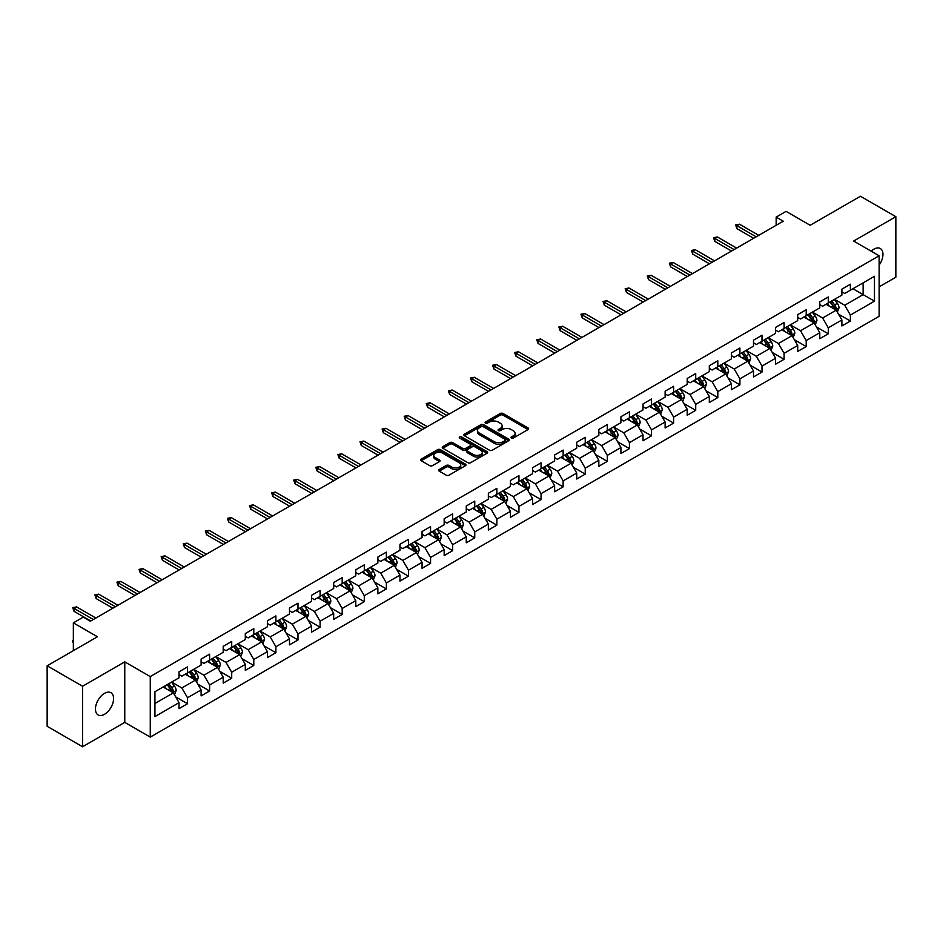 <?xml version="1.0" encoding="UTF-8"?>
<svg xmlns="http://www.w3.org/2000/svg" width="943" height="943" viewBox="0 0 943 943"><rect width="100%" height="100%" fill="white"/><g stroke="black" fill="none" stroke-linecap="round" stroke-linejoin="round"><path stroke-width="1.41" d="M511.342 438.082A1.379 0.79 0 0 0 513.287 438.082L528.056 429.548A1.969 1.132 0 0 0 528.634 428.747A1.969 1.132 0 0 0 528.056 427.945L503.032 413.494A1.969 1.132 0 0 0 500.25 413.494L485.48 422.028A1.379 0.79 0 0 0 487.425 423.148L489.334 422.04A6.295 3.631 0 0 1 498.234 422.04L500.32 423.254A6.295 3.631 0 0 1 502.159 425.812A6.295 3.631 0 0 1 500.32 428.381L498.411 429.489A1.379 0.79 0 0 0 500.356 430.609L502.265 429.513A6.295 3.631 0 0 1 511.165 429.513L513.251 430.715A6.295 3.631 0 0 1 515.09 433.285A6.295 3.631 0 0 1 513.251 435.855L511.342 436.951A1.379 0.79 0 0 0 511.342 438.082L511.342 436.951M104.508 714.287A12.825 7.403 120 0 0 112.889 702.995A12.825 7.403 120 0 0 110.92 692.716A12.825 7.403 120 0 0 104.508 693.353A12.825 7.403 120 0 0 96.139 704.645A12.825 7.403 120 0 0 98.107 714.924A12.825 7.403 120 0 0 104.508 714.287M879.135 265.136A12.825 7.403 120 0 0 880.302 248.516A12.825 7.403 120 0 0 873.902 249.152A12.825 7.403 120 0 0 871.191 251.192M439.214 469.52A1.969 1.132 0 0 0 438.648 470.321A1.969 1.132 0 0 0 439.214 471.123L446.239 475.178A1.969 1.132 0 0 0 449.021 475.178L465.429 465.712A1.969 1.132 0 0 0 466.007 464.911A1.969 1.132 0 0 0 465.429 464.109L440.405 449.658A1.969 1.132 0 0 0 437.623 449.658L421.215 459.123A1.969 1.132 0 0 0 420.637 459.925A1.969 1.132 0 0 0 421.215 460.738L429.702 465.63A1.969 1.132 0 0 0 432.472 465.63L439.497 461.575A1.969 1.132 0 0 0 440.075 460.773A1.969 1.132 0 0 0 439.497 459.972L435.289 457.544A5.257 3.041 0 0 1 433.756 455.398A5.257 3.041 0 0 1 436.998 452.593A5.257 3.041 0 0 1 442.727 453.253L459.206 462.765A5.257 3.041 0 0 1 460.75 464.911A5.257 3.041 0 0 1 457.496 467.716A5.257 3.041 0 0 1 451.768 467.056L449.021 465.465A1.969 1.132 0 0 0 446.239 465.465L439.214 469.52L439.214 471.123M879.135 286.849L895.85 277.207L895.85 216.69L860.44 196.25L810.155 225.271L786.085 211.373L776.16 217.102L783.244 221.192L90.351 621.225L83.267 617.135L73.354 622.863L73.354 650.67M82.56 686.245L82.56 746.75L124.771 722.385L124.771 661.868L82.56 686.245L47.15 665.793L97.435 636.761L73.354 622.863M124.771 661.868L150.267 676.591L879.135 255.777L879.135 316.294L150.267 737.108L150.267 676.591M895.85 216.69L853.639 241.054L879.135 255.777M489.476 450.224A1.969 1.132 0 0 0 492.258 450.224L508.666 440.746A1.969 1.132 0 0 0 509.244 439.945A1.969 1.132 0 0 0 508.666 439.143L483.641 424.692A1.969 1.132 0 0 0 480.859 424.692L464.451 434.169A1.969 1.132 0 0 0 463.873 434.971A1.969 1.132 0 0 0 464.451 435.772L489.476 450.224M460.208 438.377A1.379 0.79 0 0 1 461.599 438.566L461.599 436.939L487.048 451.626A1.969 1.132 0 0 1 487.625 452.428A1.969 1.132 0 0 1 487.048 453.229L470.64 462.695A1.969 1.132 0 0 1 467.858 462.695L442.833 448.255L449.858 444.224L449.858 442.597L442.833 446.652A1.969 1.132 0 0 0 442.255 447.454A1.969 1.132 0 0 0 442.833 448.255L442.833 446.652M449.858 444.224A1.969 1.132 0 0 1 452.64 444.224L452.64 442.597A1.969 1.132 0 0 0 449.858 442.597M452.64 442.597L462.789 448.455A1.969 1.132 0 0 0 465.571 448.455L470.227 445.768A1.969 1.132 0 0 0 470.805 444.966A1.969 1.132 0 0 0 470.227 444.153L459.654 438.059A1.379 0.79 0 0 1 461.599 436.939M82.56 746.75L47.15 726.31L47.15 665.793M175.693 696.912L187.516 703.737L187.516 697.773L201.107 689.922L201.107 695.887L209.605 690.983L209.605 685.019L223.208 677.168L223.208 683.133L231.707 678.229L231.707 672.253L245.298 664.402L245.298 670.379L253.797 665.475L253.797 659.499L267.399 651.648L267.399 657.625L275.898 652.709L275.898 646.745L289.489 638.894L289.489 644.859L297.988 639.955L297.988 633.991L311.591 626.14L311.591 632.105L320.09 627.201L320.09 621.225L333.681 613.374L333.681 619.351L342.179 614.447L342.179 608.471L355.782 600.62L355.782 606.597L364.281 601.681L364.281 595.717L377.872 587.866L377.872 593.831L386.371 588.927L386.371 582.963L399.973 575.112L399.973 581.077L408.472 576.173L408.472 570.197L422.063 562.346L422.063 568.323L430.562 563.419L430.562 557.443L444.165 549.592L444.165 555.568L452.664 550.653L452.664 544.689L466.255 536.838L466.255 542.803L474.753 537.899L474.753 531.935L488.356 524.084L488.356 530.049L496.855 525.145L496.855 519.18L510.446 511.33L510.446 517.294L518.945 512.391L518.945 506.415L532.547 498.564L532.547 504.54L541.046 499.625L541.046 493.661L554.637 485.81L554.637 491.774L563.136 486.871L563.136 480.906L576.739 473.056L576.739 479.02L585.238 474.117L585.238 468.152L598.829 460.302L598.829 466.266L607.327 461.363L607.327 455.386L620.93 447.536L620.93 453.512L629.429 448.609L629.429 442.632L643.02 434.782L643.02 440.758L651.519 435.843L651.519 429.878L665.121 422.028L665.121 427.992L673.62 423.089L673.62 417.124L687.211 409.274L687.211 415.238L695.71 410.335L695.71 404.358L709.313 396.508L709.313 402.484L717.812 397.581L717.812 391.604L731.403 383.754L731.403 389.73L739.901 384.815L739.901 378.85L753.504 371L753.504 376.964L762.003 372.061L762.003 366.096L775.594 358.246L775.594 364.21L784.093 359.307L784.093 353.33L797.695 345.492L797.695 351.456L806.194 346.553L806.194 340.576L819.785 332.726L819.785 338.702L828.284 333.787L828.284 327.822L841.887 319.972L841.887 325.936L850.386 321.033L850.386 315.068L874.467 301.159L874.467 276.299L863.128 282.841L863.128 294.617L874.467 301.159M187.516 703.737L179.017 708.641L179.017 702.676L154.935 716.574L154.935 691.714L179.017 677.817L179.017 671.852L187.516 666.937L187.516 672.913L201.107 665.063L201.107 659.086L209.605 654.183L209.605 660.159L223.208 652.308L223.208 646.332L231.707 641.429L231.707 647.393L245.298 639.543L245.298 633.578L253.797 628.675L253.797 634.639L267.399 626.789L267.399 620.824L275.898 615.909L275.898 621.885L289.489 614.034L289.489 608.058L297.988 603.155L297.988 609.131L311.591 601.28L311.591 595.304L320.09 590.401L320.09 596.365L333.681 588.515L333.681 582.55L342.179 577.646L342.179 583.611L355.782 575.76L355.782 569.796L364.281 564.881L364.281 570.857L377.872 563.006L377.872 557.03L386.371 552.126L386.371 558.103L399.973 550.252L399.973 544.276L408.472 539.372L408.472 545.337L422.063 537.486L422.063 531.522L430.562 526.618L430.562 532.583L444.165 524.732L444.165 518.768L452.664 513.864L452.664 519.829L466.255 511.978L466.255 506.014L474.753 501.098L474.753 507.075L488.356 499.224L488.356 493.248L496.855 488.344L496.855 494.321L510.446 486.47L510.446 480.494L518.945 475.59L518.945 481.555L532.547 473.704L532.547 467.74L541.046 462.836L541.046 468.801L554.637 460.95L554.637 454.986L563.136 450.07L563.136 456.047L576.739 448.196L576.739 442.22L585.238 437.316L585.238 443.293L598.829 435.442L598.829 429.466L607.327 424.562L607.327 430.527L620.93 422.676L620.93 416.712L629.429 411.808L629.429 417.773L643.02 409.922L643.02 403.958L651.519 399.042L651.519 405.019L665.121 397.168L665.121 391.192L673.62 386.288L673.62 392.264L687.211 384.414L687.211 378.438L695.71 373.534L695.71 379.499L709.313 371.648L709.313 365.684L717.812 360.78L717.812 366.744L731.403 358.894L731.403 352.93L739.901 348.026L739.901 353.99L753.504 346.14L753.504 340.175L762.003 335.26L762.003 341.236L775.594 333.386L775.594 327.41L784.093 322.506L784.093 328.47L797.695 320.632L797.695 314.656L806.194 309.752L806.194 315.716L819.785 307.866L819.785 301.901L828.284 296.998L828.284 302.962L841.887 295.112L841.887 289.147L850.386 284.232L850.386 290.208L874.467 276.299M185.252 674.221L195.449 680.103L181.846 687.954L171.65 682.072M179.017 674.551L181.846 676.178L187.516 672.913M181.846 687.954L187.516 697.773M195.449 680.103L201.107 689.922M207.342 661.467L217.538 667.349L203.947 675.2L193.751 669.318M201.107 661.786L203.947 663.424L209.605 660.159M203.947 675.2L209.605 685.019M217.538 667.349L223.208 677.168M229.444 648.701L239.64 654.595L226.037 662.446L215.841 656.552M223.208 649.032L226.037 650.67L231.707 647.393M226.037 662.446L231.707 672.253M239.64 654.595L245.298 664.402M251.533 635.947L261.73 641.841L248.139 649.692L237.942 643.798M245.298 636.277L248.139 637.916L253.797 634.639M248.139 649.692L253.797 659.499M261.73 641.841L267.399 651.648M273.635 623.193L283.831 629.075L270.228 636.926L260.032 631.044M267.399 623.523L270.228 625.15L275.898 621.885M270.228 636.926L275.898 646.745M283.831 629.075L289.489 638.894M295.725 610.439L305.921 616.321L292.33 624.172L282.134 618.29M289.489 610.758L292.33 612.396L297.988 609.131M292.33 624.172L297.988 633.991M305.921 616.321L311.591 626.14M317.826 597.673L328.023 603.567L314.42 611.418L304.224 605.524M311.591 598.003L314.42 599.642L320.09 596.365M314.42 611.418L320.09 621.225M328.023 603.567L333.681 613.374M339.916 584.919L350.112 590.813L336.521 598.664L326.325 592.77M333.681 585.249L336.521 586.888L342.179 583.611M336.521 598.664L342.179 608.471M350.112 590.813L355.782 600.62M362.018 572.165L372.214 578.047L358.611 585.898L348.415 580.016M355.782 572.495L358.611 574.122L364.281 570.857M358.611 585.898L364.281 595.717M372.214 578.047L377.872 587.866M384.107 559.411L394.304 565.293L380.713 573.144L370.516 567.262M377.872 559.729L380.713 561.368L386.371 558.103M380.713 573.144L386.371 582.963M394.304 565.293L399.973 575.112M406.209 546.645L416.405 552.539L402.802 560.39L392.606 554.496M399.973 546.975L402.802 548.614L408.472 545.337M402.802 560.39L408.472 570.197M416.405 552.539L422.063 562.346M428.299 533.891L438.495 539.785L424.904 547.635L414.708 541.742M422.063 534.221L424.904 535.86L430.562 532.583M424.904 547.635L430.562 557.443M438.495 539.785L444.165 549.592M450.4 521.137L460.597 527.019L446.994 534.87L436.798 528.988M444.165 521.467L446.994 523.094L452.664 519.829M446.994 534.87L452.664 544.689M460.597 527.019L466.255 536.838M472.49 508.383L482.686 514.265L469.095 522.116L458.899 516.234M466.255 508.713L469.095 510.34L474.753 507.075M469.095 522.116L474.753 531.935M482.686 514.265L488.356 524.084M494.592 495.629L504.788 501.511L491.185 509.361L480.989 503.479M488.356 495.947L491.185 497.586L496.855 494.321M491.185 509.361L496.855 519.18M504.788 501.511L510.446 511.33M516.681 482.863L526.878 488.757L513.287 496.607L503.091 490.714M510.446 483.193L513.287 484.832L518.945 481.555M513.287 496.607L518.945 506.415M526.878 488.757L532.547 498.564M538.783 470.109L548.979 476.003L535.376 483.853L525.18 477.96M532.547 470.439L535.376 472.078L541.046 468.801M535.376 483.853L541.046 493.661M548.979 476.003L554.637 485.81M560.873 457.355L571.069 463.237L557.478 471.087L547.282 465.205M554.637 457.685L557.478 459.312L563.136 456.047M557.478 471.087L563.136 480.906M571.069 463.237L576.739 473.056M582.974 444.601L593.171 450.483L579.568 458.333L569.372 452.451M576.739 444.919L579.568 446.558L585.238 443.293M579.568 458.333L585.238 468.152M593.171 450.483L598.829 460.302M605.064 431.835L615.26 437.729L601.669 445.579L591.473 439.686M598.829 432.165L601.669 433.804L607.327 430.527M601.669 445.579L607.327 455.386M615.26 437.729L620.93 447.536M627.166 419.081L637.362 424.975L623.759 432.825L613.563 426.931M620.93 419.411L623.759 421.049L629.429 417.773M623.759 432.825L629.429 442.632M637.362 424.975L643.02 434.782M649.255 406.327L659.452 412.209L645.861 420.059L635.665 414.177M643.02 406.657L645.861 408.284L651.519 405.019M645.861 420.059L651.519 429.878M659.452 412.209L665.121 422.028M671.357 393.573L681.553 399.455L667.95 407.305L657.754 401.423M665.121 393.891L667.95 395.53L673.62 392.264M667.95 407.305L673.62 417.124M681.553 399.455L687.211 409.274M693.447 380.807L703.643 386.701L690.052 394.551L679.856 388.657M687.211 381.137L690.052 382.775L695.71 379.499M690.052 394.551L695.71 404.358M703.643 386.701L709.313 396.508M715.548 368.053L725.745 373.947L712.142 381.797L701.946 375.903M709.313 368.383L712.142 370.021L717.812 366.744M712.142 381.797L717.812 391.604M725.745 373.947L731.403 383.754M737.638 355.299L747.834 361.181L734.243 369.031L724.047 363.149M731.403 355.629L734.243 357.256L739.901 353.99M734.243 369.031L739.901 378.85M747.834 361.181L753.504 371M759.74 342.545L769.936 348.427L756.333 356.277L746.137 350.395M753.504 342.863L756.333 344.501L762.003 341.236M756.333 356.277L762.003 366.096M769.936 348.427L775.594 358.246M781.83 329.791L792.026 335.673L778.435 343.523L768.239 337.629M775.594 330.109L778.435 331.747L784.093 328.47M778.435 343.523L784.093 353.33M792.026 335.673L797.695 345.492M803.931 317.025L814.127 322.919L800.524 330.769L790.328 324.875M797.695 317.355L800.524 318.993L806.194 315.716M800.524 330.769L806.194 340.576M814.127 322.919L819.785 332.726M826.021 304.271L836.217 310.164L822.626 318.015L812.43 312.121M819.785 304.601L822.626 306.239L828.284 302.962M822.626 318.015L828.284 327.822M836.217 310.164L841.887 319.972M852.932 288.735L863.128 294.617L844.716 305.249L834.52 299.367M841.887 291.847L844.716 293.473L850.386 290.208M844.716 305.249L850.386 315.068M124.771 722.385L150.267 737.108M776.16 217.102L776.16 225.271M154.935 703.49L173.347 692.869L163.151 686.975M173.347 692.869L179.017 702.676M838.563 314.208L850.386 321.033M816.461 326.962L828.284 333.787M794.371 339.716L806.194 346.553M772.27 352.482L784.093 359.307M750.18 365.236L762.003 372.061M728.079 377.99L739.901 384.815M705.989 390.744L717.812 397.581M683.887 403.51L695.71 410.335M661.797 416.264L673.62 423.089M639.696 429.018L651.519 435.843M617.606 441.772L629.429 448.609M595.505 454.538L607.327 461.363M573.415 467.292L585.238 474.117M551.313 480.046L563.136 486.871M529.223 492.8L541.046 499.625M507.122 505.554L518.945 512.391M485.032 518.32L496.855 525.145M462.93 531.074L474.753 537.899M440.841 543.828L452.664 550.653M418.739 556.582L430.562 563.419M396.649 569.348L408.472 576.173M374.548 582.102L386.371 588.927M352.458 594.856L364.281 601.681M330.356 607.61L342.179 614.447M308.267 620.376L320.09 627.201M286.165 633.13L297.988 639.955M264.075 645.884L275.898 652.709M241.974 658.638L253.797 665.475M219.884 671.392L231.707 678.229M197.782 684.158L209.605 690.983M511.896 438.271L513.251 437.481A6.295 3.631 0 0 0 515.09 434.912L515.09 433.285M502.159 425.812L502.159 427.45A6.295 3.631 0 0 1 500.32 430.02L498.965 430.81M528.033 429.56L503.032 415.132A1.969 1.132 0 0 0 500.25 415.132L486.034 423.336M508.642 440.758L483.641 426.33A1.969 1.132 0 0 0 480.859 426.33L464.475 435.784M505.189 440.511A1.379 0.79 0 0 0 505.189 439.379L483.217 426.696A1.379 0.79 0 0 0 481.272 426.696L479.256 427.863A6.295 3.631 0 0 0 477.417 430.432A6.295 3.631 0 0 0 479.256 433.002L494.273 441.666A6.295 3.631 0 0 0 503.173 441.666L505.189 440.511L505.189 442.137A1.379 0.79 0 0 0 505.589 441.583L505.589 439.945M477.417 430.432L477.417 432.071A6.295 3.631 0 0 0 479.256 434.64L479.256 433.002M505.189 442.137L503.173 443.304A6.295 3.631 0 0 1 494.273 443.304L479.256 434.64M452.64 444.224L462.789 450.082A1.969 1.132 0 0 0 465.571 450.082L470.227 447.395A1.969 1.132 0 0 0 470.805 446.593L470.805 444.966M461.599 438.566L487.024 453.241M473.315 454.538A5.257 3.041 0 0 0 479.044 455.186A5.257 3.041 0 0 0 482.297 452.381A5.257 3.041 0 0 0 480.753 450.235L474.954 446.888A1.969 1.132 0 0 0 472.172 446.888L467.516 449.575A1.969 1.132 0 0 0 466.938 450.377A1.969 1.132 0 0 0 467.516 451.178L473.315 454.538L473.315 456.164A5.257 3.041 0 0 0 479.044 456.825A5.257 3.041 0 0 0 482.297 454.019L482.297 452.381M466.938 450.377L466.938 452.015A1.969 1.132 0 0 0 467.516 452.817L467.516 451.178M473.315 456.164L467.516 452.817M460.75 464.911L460.75 466.537A5.257 3.041 0 0 1 457.496 469.343A5.257 3.041 0 0 1 451.768 468.695L449.021 467.103A1.969 1.132 0 0 0 446.239 467.103L439.249 471.146M433.756 455.398L433.756 457.025A5.257 3.041 0 0 0 435.289 459.182L435.289 457.544M439.497 459.972L439.497 461.575L435.289 459.182M465.429 464.109L465.429 465.712L440.405 451.296A1.969 1.132 0 0 0 437.623 451.296L421.238 460.75M837.337 312.098L839.022 307.854A5.304 3.065 -120 0 0 837.325 303.328L834.402 299.426M829.31 306.169L827.329 303.516M830.017 301.96L832.94 305.862A5.304 3.065 60 0 1 834.461 309.056L836.158 308.078A5.304 3.065 -120 0 0 834.638 304.884L831.714 300.982M830.382 301.748L833.624 306.086A2.699 1.556 60 0 1 834.119 306.899L836.158 308.078M756.192 236.811L736.907 225.672L736.907 228.619L735.623 224.929L736.907 225.672L739.453 224.198L758.738 235.337M736.907 228.619L753.646 238.284M735.623 224.929L739.453 224.198M815.247 324.852L816.933 320.608A5.304 3.065 -120 0 0 815.235 316.094L812.312 312.192M807.22 318.923L805.228 316.27M807.915 314.726L810.839 318.628A5.304 3.065 60 0 1 812.359 321.822L814.068 320.832A5.304 3.065 -120 0 0 812.548 317.638L809.624 313.736M808.292 314.514L811.534 318.84A2.699 1.556 60 0 1 812.029 319.653L814.068 320.832M793.146 337.606L794.831 333.362A5.304 3.065 -120 0 0 793.134 328.848L790.21 324.946M785.118 331.688L783.138 329.036M785.825 327.48L788.749 331.382A5.304 3.065 60 0 1 790.269 334.576L791.967 333.598A5.304 3.065 -120 0 0 790.446 330.404L787.523 326.502M786.191 327.268L789.432 331.594A2.699 1.556 60 0 1 789.928 332.419L791.967 333.598M734.102 249.565L714.806 238.426L714.806 241.373L713.533 237.695L714.806 238.426L717.352 236.952L736.648 248.092M714.806 241.373L731.544 251.038M713.533 237.695L717.352 236.952M712 262.319L692.716 251.18L692.716 254.127L691.431 250.449L692.716 251.18L695.262 249.706L714.546 260.846M692.716 254.127L709.454 263.792M691.431 250.449L695.262 249.706M771.056 350.372L772.741 346.128A5.304 3.065 -120 0 0 771.044 341.602L768.121 337.7M763.028 344.443L761.036 341.79M763.724 340.234L766.647 344.136A5.304 3.065 60 0 1 768.168 347.33L769.877 346.352A5.304 3.065 -120 0 0 768.356 343.158L765.433 339.256M764.101 340.022L767.343 344.348A2.699 1.556 60 0 1 767.838 345.173L769.877 346.352M748.954 363.126L750.64 358.882A5.304 3.065 -120 0 0 748.942 354.356L746.019 350.454M740.927 357.197L738.947 354.544M741.634 352.988L744.557 356.89A5.304 3.065 60 0 1 746.078 360.085L747.775 359.106A5.304 3.065 -120 0 0 746.255 355.912L743.332 352.01M742 352.776L745.241 357.114A2.699 1.556 60 0 1 745.736 357.927L747.775 359.106M726.864 375.88L728.55 371.636A5.304 3.065 -120 0 0 726.853 367.122L723.929 363.22M718.837 369.951L716.845 367.298M719.533 365.754L722.456 369.656A5.304 3.065 60 0 1 723.976 372.839L725.686 371.86A5.304 3.065 -120 0 0 724.165 368.666L721.242 364.764M719.91 365.53L723.151 369.868A2.699 1.556 60 0 1 723.646 370.682L725.686 371.86M689.911 275.073L670.614 263.946L670.614 266.881L669.341 263.203L670.614 263.946L673.161 262.472L692.457 273.6M670.614 266.881L687.353 276.547M669.341 263.203L673.161 262.472M667.809 287.839L648.525 276.7L648.525 279.635L647.24 275.957L648.525 276.7L651.071 275.226L670.355 286.366M648.525 279.635L665.263 289.301M647.24 275.957L651.071 275.226M645.719 300.593L626.423 289.454L626.423 292.401L625.15 288.723L626.423 289.454L628.969 287.98L648.265 299.12M626.423 292.401L643.161 302.066M625.15 288.723L628.969 287.98M704.763 388.634L706.448 384.39A5.304 3.065 -120 0 0 704.751 379.876L701.828 375.974M696.736 382.717L694.755 380.064M697.443 378.508L700.366 382.41A5.304 3.065 60 0 1 701.887 385.604L703.584 384.614A5.304 3.065 -120 0 0 702.063 381.432L699.14 377.53M697.808 378.296L701.05 382.622A2.699 1.556 60 0 1 701.545 383.447L703.584 384.614M623.618 313.347L604.333 302.208L604.333 305.155L603.048 301.477L604.333 302.208L606.879 300.734L626.164 311.874M604.333 305.155L621.072 314.821M603.048 301.477L606.879 300.734M682.673 401.4L684.359 397.156A5.304 3.065 -120 0 0 682.661 392.63L679.738 388.728M674.646 395.471L672.654 392.818M675.341 391.262L678.265 395.164A5.304 3.065 60 0 1 679.785 398.359L681.494 397.38A5.304 3.065 -120 0 0 679.974 394.186L677.05 390.284M675.718 391.05L678.96 395.376A2.699 1.556 60 0 1 679.455 396.201L681.494 397.38M601.528 326.101L582.232 314.962L582.232 317.909L580.959 314.231L582.232 314.962L584.778 313.5L604.074 324.628M582.232 317.909L598.97 327.575M580.959 314.231L584.778 313.5M660.571 414.154L662.257 409.91A5.304 3.065 -120 0 0 660.56 405.384L657.636 401.482M652.544 408.225L650.564 405.573M653.251 404.017L656.175 407.918A5.304 3.065 60 0 1 657.695 411.113L659.393 410.134A5.304 3.065 -120 0 0 657.872 406.94L654.949 403.038M653.617 403.804L656.858 408.13A2.699 1.556 60 0 1 657.354 408.956L659.393 410.134M579.426 338.867L560.142 327.728L560.142 330.663L558.857 326.985L560.142 327.728L562.688 326.254L581.972 337.394M560.142 330.663L576.88 340.329M558.857 326.985L562.688 326.254M638.482 426.908L640.167 422.664A5.304 3.065 -120 0 0 638.47 418.15L635.547 414.236M630.454 420.979L628.462 418.327M631.15 416.782L634.073 420.684A5.304 3.065 60 0 1 635.594 423.867L637.303 422.888A5.304 3.065 -120 0 0 635.782 419.694L632.859 415.792M631.527 416.558L634.769 420.896A2.699 1.556 60 0 1 635.264 421.71L637.303 422.888M557.337 351.621L538.04 340.482L538.04 343.429L536.767 339.739L538.04 340.482L540.587 339.009L559.883 350.148M538.04 343.429L554.779 353.095M536.767 339.739L540.587 339.009M616.38 439.662L618.066 435.418A5.304 3.065 -120 0 0 616.368 430.904L613.445 427.002M608.353 433.733L606.373 431.092M609.06 429.536L611.983 433.438A5.304 3.065 60 0 1 613.504 436.633L615.201 435.642A5.304 3.065 -120 0 0 613.681 432.46L610.758 428.546M609.426 429.324L612.667 433.65A2.699 1.556 60 0 1 613.162 434.475L615.201 435.642M535.235 364.375L515.951 353.236L515.951 356.183L514.666 352.505L515.951 353.236L518.497 351.763L537.781 362.902M515.951 356.183L532.689 365.849M514.666 352.505L518.497 351.763M594.29 452.428L595.976 448.173A5.304 3.065 -120 0 0 594.279 443.658L591.355 439.756M586.263 446.499L584.271 443.847M586.959 442.291L589.882 446.192A5.304 3.065 60 0 1 591.402 449.387L593.112 448.408A5.304 3.065 -120 0 0 591.591 445.214L588.668 441.312M587.336 442.078L590.577 446.404A2.699 1.556 60 0 1 591.072 447.23L593.112 448.408M513.145 377.129L493.849 365.99L493.849 368.937L492.576 365.259L493.849 365.99L496.395 364.517L515.691 375.656M493.849 368.937L510.587 378.603M492.576 365.259L496.395 364.517M572.189 465.182L573.874 460.938A5.304 3.065 -120 0 0 572.177 456.412L569.254 452.51M564.162 459.253L562.181 456.601M564.869 455.045L567.792 458.946A5.304 3.065 60 0 1 569.313 462.141L571.01 461.162A5.304 3.065 -120 0 0 569.489 457.968L566.566 454.066M565.234 454.832L568.476 459.158A2.699 1.556 60 0 1 568.971 459.984L571.01 461.162M491.044 389.883L471.759 378.756L471.759 381.691L470.474 378.013L471.759 378.756L474.305 377.283L493.59 388.422M471.759 381.691L488.498 391.357M470.474 378.013L474.305 377.283M550.099 477.936L551.785 473.692A5.304 3.065 -120 0 0 550.087 469.166L547.164 465.264M542.072 472.007L540.08 469.355M542.767 467.799L545.691 471.712A5.304 3.065 60 0 1 547.211 474.895L548.92 473.916A5.304 3.065 -120 0 0 547.4 470.722L544.476 466.82M543.144 467.587L546.386 471.924A2.699 1.556 60 0 1 546.881 472.738L548.92 473.916M468.954 402.649L449.658 391.51L449.658 394.457L448.385 390.767L449.658 391.51L452.204 390.037L471.5 401.176M449.658 394.457L466.396 404.123M448.385 390.767L452.204 390.037M527.997 490.69L529.683 486.447A5.304 3.065 -120 0 0 527.986 481.932L525.062 478.03M519.97 484.761L517.99 482.109M520.677 480.565L523.601 484.466A5.304 3.065 60 0 1 525.121 487.661L526.819 486.671A5.304 3.065 -120 0 0 525.298 483.476L522.375 479.574M521.043 480.352L524.284 484.678A2.699 1.556 60 0 1 524.779 485.504L526.819 486.671M446.852 415.403L427.568 404.264L427.568 407.211L426.283 403.533L427.568 404.264L430.114 402.791L449.398 413.93M427.568 407.211L444.306 416.877M426.283 403.533L430.114 402.791M505.908 503.444L507.593 499.201A5.304 3.065 -120 0 0 505.896 494.686L502.973 490.784M497.88 497.527L495.888 494.875M498.576 493.319L501.499 497.22A5.304 3.065 60 0 1 503.02 500.415L504.729 499.436A5.304 3.065 -120 0 0 503.208 496.242L500.285 492.34M498.953 493.106L502.195 497.433A2.699 1.556 60 0 1 502.69 498.258L504.729 499.436M424.763 428.157L405.466 417.018L405.466 419.965L404.193 416.287L405.466 417.018L408.013 415.545L427.309 426.684M405.466 419.965L422.205 429.631M404.193 416.287L408.013 415.545M483.806 516.21L485.492 511.966A5.304 3.065 -120 0 0 483.794 507.44L480.871 503.538M475.779 510.281L473.799 507.629M476.486 506.073L479.409 509.974A5.304 3.065 60 0 1 480.93 513.169L482.627 512.19A5.304 3.065 -120 0 0 481.107 508.996L478.184 505.094M476.852 505.861L480.093 510.187A2.699 1.556 60 0 1 480.588 511.012L482.627 512.19M402.661 440.911L383.377 429.784L383.377 432.719L382.092 429.041L383.377 429.784L385.923 428.311L405.207 439.45M383.377 432.719L400.115 442.385M382.092 429.041L385.923 428.311M461.716 528.964L463.402 524.721A5.304 3.065 -120 0 0 461.705 520.194L458.781 516.293M453.689 523.035L451.697 520.383M454.385 518.827L457.308 522.728A5.304 3.065 60 0 1 458.828 525.923L460.538 524.945A5.304 3.065 -120 0 0 459.017 521.75L456.094 517.848M454.762 518.615L458.003 522.952A2.699 1.556 60 0 1 458.498 523.766L460.538 524.945M380.571 453.677L361.275 442.538L361.275 445.485L360.002 441.796L361.275 442.538L363.821 441.065L383.117 452.204M361.275 445.485L378.013 455.139M360.002 441.796L363.821 441.065M439.615 541.718L441.3 537.475A5.304 3.065 -120 0 0 439.603 532.96L436.68 529.058M431.588 535.789L429.607 533.137M432.295 531.593L435.218 535.494A5.304 3.065 60 0 1 436.739 538.689L438.436 537.699A5.304 3.065 -120 0 0 436.915 534.504L433.992 530.603M432.66 531.369L435.902 535.707A2.699 1.556 60 0 1 436.397 536.52L438.436 537.699M358.47 466.431L339.185 455.292L339.185 458.239L337.9 454.561L339.185 455.292L341.731 453.819L361.016 464.958M339.185 458.239L355.924 467.905M337.9 454.561L341.731 453.819M417.525 554.472L419.211 550.229A5.304 3.065 -120 0 0 417.513 545.714L414.59 541.812M409.498 548.555L407.506 545.903M410.193 544.347L413.117 548.248A5.304 3.065 60 0 1 414.637 551.443L416.346 550.453A5.304 3.065 -120 0 0 414.826 547.27L411.902 543.368M410.57 544.135L413.812 548.461A2.699 1.556 60 0 1 414.307 549.286L416.346 550.453M336.38 479.185L317.084 468.046L317.084 470.993L315.811 467.315L317.084 468.046L319.63 466.573L338.926 477.712M317.084 470.993L333.822 480.659M315.811 467.315L319.63 466.573M395.423 567.238L397.109 562.995A5.304 3.065 -120 0 0 395.412 558.468L392.488 554.567M387.396 561.309L385.416 558.657M388.103 557.101L391.027 561.002A5.304 3.065 60 0 1 392.547 564.197L394.245 563.219A5.304 3.065 -120 0 0 392.724 560.024L389.801 556.122M388.469 556.889L391.71 561.215A2.699 1.556 60 0 1 392.205 562.04L394.245 563.219M314.278 491.94L294.994 480.8L294.994 483.747L293.709 480.07L294.994 480.8L297.54 479.339L316.824 490.466M294.994 483.747L311.732 493.413M293.709 480.07L297.54 479.339M373.334 579.992L375.019 575.749A5.304 3.065 -120 0 0 373.322 571.222L370.399 567.321M365.306 574.063L363.314 571.411M366.002 569.855L368.925 573.757A5.304 3.065 60 0 1 370.446 576.951L372.155 575.973A5.304 3.065 -120 0 0 370.634 572.778L367.711 568.877M366.379 569.643L369.621 573.969A2.699 1.556 60 0 1 370.116 574.794L372.155 575.973M292.189 504.705L272.892 493.566L272.892 496.501L271.619 492.824L272.892 493.566L275.439 492.093L294.735 503.232M272.892 496.501L289.631 506.167M271.619 492.824L275.439 492.093M351.232 592.746L352.918 588.503A5.304 3.065 -120 0 0 351.22 583.988L348.297 580.075M343.205 586.817L341.225 584.165M343.912 582.621L346.835 586.522A5.304 3.065 60 0 1 348.356 589.705L350.053 588.727A5.304 3.065 -120 0 0 348.533 585.532L345.609 581.631M344.278 582.397L347.519 586.735A2.699 1.556 60 0 1 348.014 587.548L350.053 588.727M270.087 517.459L250.803 506.32L250.803 509.267L249.518 505.578L250.803 506.32L253.349 504.847L272.633 515.986M250.803 509.267L267.541 518.933M249.518 505.578L253.349 504.847M329.142 605.5L330.828 601.257A5.304 3.065 -120 0 0 329.131 596.742L326.207 592.841M321.115 599.571L319.123 596.931M321.811 595.375L324.734 599.276A5.304 3.065 60 0 1 326.254 602.471L327.964 601.481A5.304 3.065 -120 0 0 326.443 598.298L323.52 594.396M322.188 595.163L325.429 599.489A2.699 1.556 60 0 1 325.924 600.314L327.964 601.481M247.997 530.214L228.701 519.074L228.701 522.021L227.428 518.344L228.701 519.074L231.247 517.601L250.543 528.74M228.701 522.021L245.439 531.687M227.428 518.344L231.247 517.601M307.041 618.266L308.726 614.011A5.304 3.065 -120 0 0 307.029 609.496L304.106 605.595M299.014 612.337L297.033 609.685M299.721 608.129L302.644 612.031A5.304 3.065 60 0 1 304.165 615.225L305.862 614.247A5.304 3.065 -120 0 0 304.341 611.052L301.418 607.151M300.086 607.917L303.328 612.243A2.699 1.556 60 0 1 303.823 613.068L305.862 614.247M225.896 542.968L206.611 531.828L206.611 534.775L205.326 531.098L206.611 531.828L209.157 530.367L228.442 541.494M206.611 534.775L223.35 544.441M205.326 531.098L209.157 530.367M284.951 631.02L286.637 626.777A5.304 3.065 -120 0 0 284.939 622.25L282.016 618.349M276.924 625.091L274.932 622.439M277.619 620.883L280.543 624.785A5.304 3.065 60 0 1 282.063 627.979L283.772 627.001A5.304 3.065 -120 0 0 282.252 623.806L279.328 619.905M277.996 620.671L281.238 624.997A2.699 1.556 60 0 1 281.733 625.822L283.772 627.001M203.806 555.722L184.51 544.594L184.51 547.529L183.237 543.852L184.51 544.594L187.056 543.121L206.352 554.26M184.51 547.529L201.248 557.195M183.237 543.852L187.056 543.121M262.849 643.774L264.535 639.531A5.304 3.065 -120 0 0 262.838 635.004L259.914 631.103M254.822 637.845L252.842 635.193M255.529 633.637L258.453 637.551A5.304 3.065 60 0 1 259.973 640.733L261.671 639.755A5.304 3.065 -120 0 0 260.15 636.56L257.227 632.659M255.895 633.425L259.136 637.763A2.699 1.556 60 0 1 259.631 638.576L261.671 639.755M181.704 568.488L162.42 557.348L162.42 560.295L161.135 556.606L162.42 557.348L164.966 555.875L184.25 567.014M162.42 560.295L179.158 569.961M161.135 556.606L164.966 555.875M240.76 656.528L242.445 652.285A5.304 3.065 -120 0 0 240.748 647.77L237.825 643.869M232.732 650.599L230.74 647.959M233.428 646.403L236.351 650.305A5.304 3.065 60 0 1 237.872 653.499L239.581 652.509A5.304 3.065 -120 0 0 238.06 649.326L235.137 645.413M233.805 646.191L237.047 650.517A2.699 1.556 60 0 1 237.542 651.342L239.581 652.509M159.615 581.242L140.318 570.102L140.318 573.049L139.045 569.372L140.318 570.102L142.864 568.629L162.161 579.768M140.318 573.049L157.057 582.715M139.045 569.372L142.864 568.629M218.658 669.282L220.344 665.039A5.304 3.065 -120 0 0 218.646 660.524L215.723 656.623M210.631 663.365L208.651 660.713M211.338 659.157L214.261 663.059A5.304 3.065 60 0 1 215.782 666.253L217.479 665.275A5.304 3.065 -120 0 0 215.959 662.08L213.035 658.179M211.703 658.945L214.945 663.271A2.699 1.556 60 0 1 215.44 664.096L217.479 665.275M137.513 593.996L118.229 582.857L118.229 585.803L116.944 582.126L118.229 582.857L120.775 581.383L140.059 592.522M118.229 585.803L134.967 595.469M116.944 582.126L120.775 581.383M196.568 682.048L198.254 677.805A5.304 3.065 -120 0 0 196.557 673.278L193.633 669.377M188.541 676.119L186.549 673.467M189.237 671.911L192.16 675.813A5.304 3.065 60 0 1 193.68 679.007L195.39 678.029A5.304 3.065 -120 0 0 193.869 674.834L190.946 670.933M189.614 671.699L192.855 676.025A2.699 1.556 60 0 1 193.35 676.85L195.39 678.029M115.423 606.75L96.127 595.622L96.127 598.557L94.854 594.88L96.127 595.622L98.673 594.149L117.969 605.288M96.127 598.557L112.865 608.223M94.854 594.88L98.673 594.149M174.467 694.802L176.152 690.559A5.304 3.065 -120 0 0 174.455 686.033L171.532 682.131M166.439 688.873L164.459 686.221M167.147 684.665L170.07 688.567A5.304 3.065 60 0 1 171.591 691.761L173.288 690.783A5.304 3.065 -120 0 0 171.767 687.588L168.844 683.687M167.512 684.453L170.754 688.791A2.699 1.556 60 0 1 171.249 689.604L173.288 690.783M73.354 642.937L72.752 641.983L73.354 640.002M73.354 640.686L72.752 640.344M93.322 619.516L74.037 608.376L74.037 611.323L72.752 607.634L74.037 608.376L76.583 606.903L95.868 618.042M74.037 611.323L90.776 620.989M72.752 607.634L76.583 606.903M513.251 437.481L513.251 435.855M498.411 430.609L498.411 429.489M500.32 430.02L500.32 428.381M485.48 423.148L485.48 422.028M500.25 415.132L500.25 413.494M503.032 415.132L503.032 413.494M528.056 429.548L528.056 427.945M464.451 435.772L464.451 434.169M480.859 426.33L480.859 424.692M483.641 426.33L483.641 424.692M508.666 440.746L508.666 439.143M494.273 443.304L494.273 441.666M503.173 443.304L503.173 441.666M462.789 450.082L462.789 448.455M465.571 450.082L465.571 448.455M470.227 447.395L470.227 445.768M487.048 453.229L487.048 451.626M446.239 467.103L446.239 465.465M449.021 467.103L449.021 465.465M451.768 468.695L451.768 467.056M421.215 460.738L421.215 459.123M437.623 451.296L437.623 449.658M440.405 451.296L440.405 449.658M835.698 309.858L838.987 307.96M834.638 304.884L837.325 303.328M830.866 307.064L832.94 305.862M813.597 322.612L816.897 320.714M812.548 317.638L815.235 316.094M808.764 319.818L810.839 318.628M791.507 335.366L794.796 333.468M790.446 330.404L793.134 328.848M786.674 332.584L788.749 331.382M769.405 348.132L772.706 346.222M768.356 343.158L771.044 341.602M764.573 345.338L766.647 344.136M747.316 360.886L750.604 358.988M746.255 355.912L748.942 354.356M742.483 358.092L744.557 356.89M725.214 373.64L728.515 371.742M724.165 368.666L726.853 367.122M720.381 370.847L722.456 369.656M703.124 386.394L706.413 384.496M702.063 381.432L704.751 379.876M698.291 383.612L700.366 382.41M681.023 399.16L684.323 397.251M679.974 394.186L682.661 392.63M676.19 396.366L678.265 395.164M658.933 411.914L662.222 410.005M657.872 406.94L660.56 405.384M654.1 409.121L656.175 407.918M636.831 424.668L640.132 422.77M635.782 419.694L638.47 418.15M631.999 421.875L634.073 420.684M614.742 437.422L618.03 435.525M613.681 432.46L616.368 430.904M609.909 434.629L611.983 433.438M592.64 450.176L595.941 448.279M591.591 445.214L594.279 443.658M587.807 447.395L589.882 446.192M570.55 462.942L573.839 461.033M569.489 457.968L572.177 456.412M565.717 460.149L567.792 458.946M548.449 475.696L551.749 473.799M547.4 470.722L550.087 469.166M543.616 472.903L545.691 471.712M526.359 488.45L529.648 486.553M525.298 483.476L527.986 481.932M521.526 485.657L523.601 484.466M504.257 501.204L507.558 499.307M503.208 496.242L505.896 494.686M499.425 498.423L501.499 497.22M482.168 513.97L485.456 512.061M481.107 508.996L483.794 507.44M477.335 511.177L479.409 509.974M460.066 526.724L463.367 524.827M459.017 521.75L461.705 520.194M455.233 523.931L457.308 522.728M437.976 539.479L441.265 537.581M436.915 534.504L439.603 532.96M433.143 536.685L435.218 535.494M415.875 552.233L419.175 550.335M414.826 547.27L417.513 545.714M411.042 549.451L413.117 548.248M393.785 564.998L397.074 563.089M392.724 560.024L395.412 558.468M388.952 562.205L391.027 561.002M371.683 577.753L374.984 575.843M370.634 572.778L373.322 571.222M366.851 574.959L368.925 573.757M349.594 590.507L352.882 588.609M348.533 585.532L351.22 583.988M344.761 587.713L346.835 586.522M327.492 603.261L330.793 601.363M326.443 598.298L329.131 596.742M322.659 600.479L324.734 599.276M305.402 616.015L308.691 614.117M304.341 611.052L307.029 609.496M300.569 613.233L302.644 612.031M283.301 628.781L286.601 626.871M282.252 623.806L284.939 622.25M278.468 625.987L280.543 624.785M261.211 641.535L264.5 639.637M260.15 636.56L262.838 635.004M256.378 638.741L258.453 637.551M239.109 654.289L242.41 652.391M238.06 649.326L240.748 647.77M234.277 651.495L236.351 650.305M217.02 667.043L220.308 665.145M215.959 662.08L218.646 660.524M212.187 664.261L214.261 663.059M194.918 679.809L198.219 677.899M193.869 674.834L196.557 673.278M190.085 677.015L192.16 675.813M172.828 692.563L176.117 690.665M171.767 687.588L174.455 686.033M167.995 689.769L170.07 688.567"/></g></svg>
